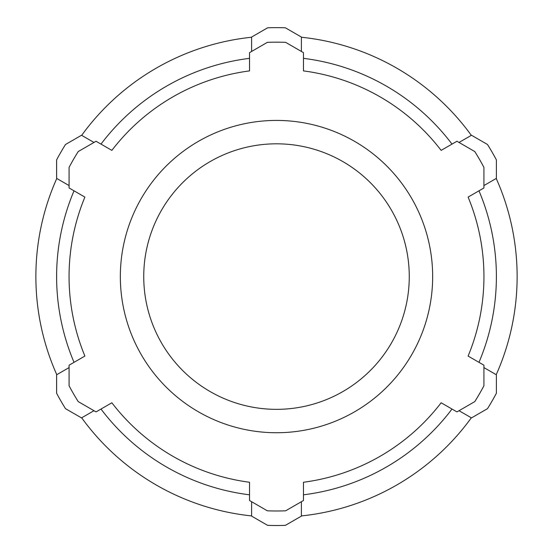<?xml version="1.0" encoding="UTF-8"?>
<svg xmlns="http://www.w3.org/2000/svg" width="553" height="553" viewBox="0 0 553 553"><rect width="100%" height="100%" fill="white"/><g stroke="black" fill="none" stroke-linecap="round" stroke-linejoin="round"><path stroke-width="0.83" d="M303.466 58.348A219.887 219.887 0 0 1 452.008 144.112M478.974 190.82A219.887 219.887 0 0 1 478.974 362.339M452.008 409.047A219.887 219.887 0 0 1 303.466 494.811M301.392 51.443L301.392 37.044L285.389 27.809A248.926 248.926 0 0 0 267.611 27.809L251.608 37.044L251.608 51.443M81.671 135.354A240.631 240.631 0 0 1 251.608 37.238M301.392 37.238A240.631 240.631 0 0 1 471.329 135.354M483.916 185.573L496.387 178.37L496.387 159.893A248.926 248.926 0 0 0 487.497 144.492L471.495 135.257L459.025 142.453M496.221 178.467A240.631 240.631 0 0 1 496.221 374.692M459.025 410.706L471.495 417.902L487.497 408.667A248.926 248.926 0 0 0 496.387 393.266L496.387 374.789L483.916 367.586M471.329 417.805A240.631 240.631 0 0 1 301.392 515.921M251.608 501.716L251.608 516.115L267.611 525.35A248.926 248.926 0 0 0 285.389 525.35L301.392 516.115L301.392 501.716M251.608 515.921A240.631 240.631 0 0 1 81.671 417.805M69.084 367.586L56.613 374.789L56.613 393.266A248.926 248.926 0 0 0 65.503 408.667L81.505 417.902L93.975 410.706M56.779 374.692A240.631 240.631 0 0 1 56.779 178.467M93.975 142.453L81.505 135.257L65.503 144.492A248.926 248.926 0 0 0 56.613 159.893L56.613 178.37L69.084 185.573M249.534 494.811A219.887 219.887 0 0 1 100.992 409.047M74.026 362.339A219.887 219.887 0 0 1 74.026 190.82M100.992 144.112A219.887 219.887 0 0 1 249.534 58.348M267.362 510.813A234.41 234.41 0 0 0 285.638 510.813L303.466 500.513L303.466 482.257A207.444 207.444 0 0 0 441.142 402.778L456.951 411.902L474.778 401.609A234.41 234.41 0 0 0 483.916 385.78L483.916 365.194L468.108 356.063A207.444 207.444 0 0 0 468.108 197.096L483.916 187.965L483.916 167.379A234.41 234.41 0 0 0 474.778 151.55L456.951 141.257L441.142 150.381A207.444 207.444 0 0 0 303.466 70.902L303.466 52.646L285.638 42.346A234.41 234.41 0 0 0 267.362 42.346L249.534 52.646L249.534 70.902A207.444 207.444 0 0 0 111.858 150.381L96.049 141.257L78.222 151.55A234.41 234.41 0 0 0 69.084 167.379L69.084 187.965L84.892 197.096A207.444 207.444 0 0 0 84.892 356.063L69.084 365.194L69.084 385.78A234.41 234.41 0 0 0 78.222 401.609L96.049 411.902L111.858 402.778A207.444 207.444 0 0 0 249.534 482.257L249.534 500.513L267.362 510.813M276.5 432.736A156.16 156.16 0 0 1 120.34 276.576A156.16 156.16 0 0 1 276.5 120.423A156.16 156.16 0 0 1 432.66 276.576A156.16 156.16 0 0 1 276.5 432.736M276.5 143.815A132.761 132.761 0 0 0 143.739 276.576A132.761 132.761 0 0 0 276.5 409.344A132.761 132.761 0 0 0 409.261 276.576A132.761 132.761 0 0 0 276.5 143.815"/></g></svg>
